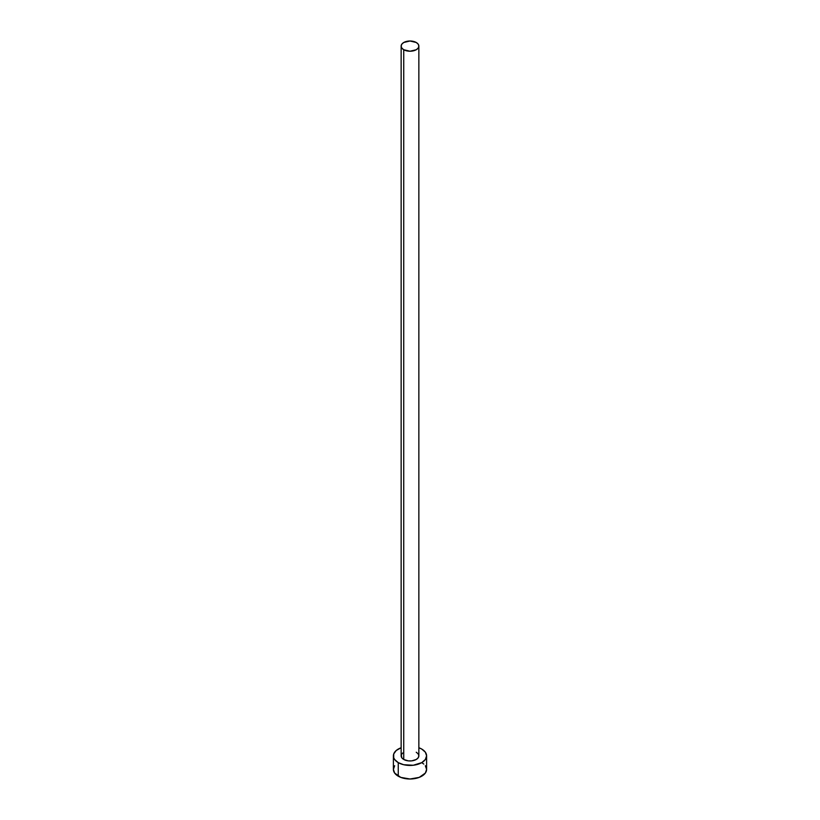 <?xml version="1.0" encoding="UTF-8"?>
<svg xmlns="http://www.w3.org/2000/svg" width="820" height="820" viewBox="0 0 820 820"><rect width="100%" height="100%" fill="white"/><g stroke="black" fill="none" stroke-linecap="round" stroke-linejoin="round"><path stroke-width="1.23" d="M401.144 46.115L401.82 48.072L403.737 49.733L410 51.229L416.263 49.733L418.179 48.072L418.856 46.115L418.179 44.157L416.263 42.496L410 41L403.737 42.496L401.82 44.157L401.144 46.115L401.144 755.845A8.856 5.115 0 0 0 403.737 759.463L403.737 49.733A8.856 5.115 180 0 1 401.144 46.115A8.856 5.115 180 0 1 406.607 41.389A8.856 5.115 180 0 1 416.263 42.496A8.856 5.115 180 0 1 418.856 46.115A8.856 5.115 180 0 1 413.393 50.84A8.856 5.115 180 0 1 403.737 49.733L403.737 759.463A8.856 5.115 0 0 0 413.393 760.57A8.856 5.115 0 0 0 418.856 755.845L418.179 757.803L416.263 759.463L411.732 760.868L408.268 760.868L403.737 759.463L401.82 757.803L401.308 754.851L402.63 753.006M394.656 765.736L393.395 769.406A16.605 9.594 0 0 0 398.253 776.191L398.253 762.631L403.645 764.711L413.239 765.255L421.746 762.631L425.344 759.515L426.605 755.845L425.344 752.176L421.746 749.07L418.856 747.737A16.605 9.594 180 0 1 421.746 749.07A16.605 9.594 180 0 1 426.605 755.845A16.605 9.594 180 0 1 416.355 764.711A16.605 9.594 180 0 1 398.253 762.631L398.253 776.191A16.605 9.594 0 0 0 416.355 778.272A16.605 9.594 0 0 0 426.605 769.406L425.344 765.736M398.253 762.631A16.605 9.594 180 0 1 393.395 755.845A16.605 9.594 180 0 1 401.144 747.737L396.193 750.525L393.713 753.98L393.713 757.721L394.656 759.515L398.253 762.631M416.263 752.237L418.179 753.887L418.856 755.845L418.856 46.115M393.395 755.845L393.395 769.406L394.656 773.075L400.775 777.38L410 779L419.225 777.38L425.344 773.075L426.605 769.406L426.605 755.845M423.807 764.086L421.746 762.631"/></g></svg>
